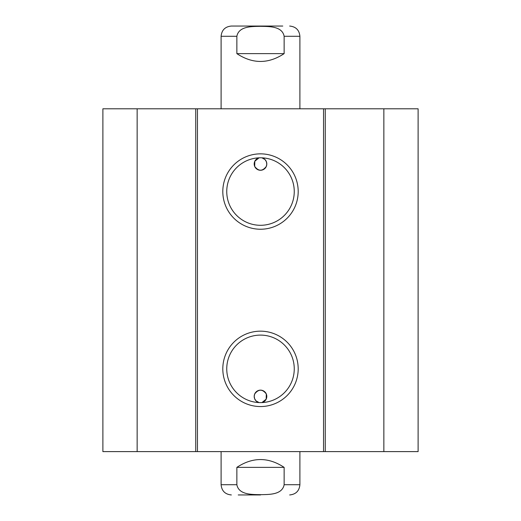 <?xml version="1.0" encoding="UTF-8"?>
<svg xmlns="http://www.w3.org/2000/svg" width="521" height="521" viewBox="0 0 521 521"><rect width="100%" height="100%" fill="white"/><g stroke="black" fill="none" stroke-linecap="round" stroke-linejoin="round"><path stroke-width="0.78" d="M383.853 451.609L418.116 451.609L418.116 108.798L102.884 108.798L102.884 451.609L383.853 451.609L383.853 108.798M254.697 166.427L254.815 161.243L259.08 157.824A6.304 6.304 0 0 0 254.697 166.427C258.566 171.455 262.434 171.455 266.303 166.427L266.798 164.193L266.4 161.738L265.039 159.589L261.92 157.824A6.304 6.304 0 0 1 265.326 168.023A6.304 6.304 0 0 1 254.697 166.427M266.303 393.98L266.185 399.158L261.92 402.583A6.304 6.304 0 0 0 265.326 392.385A6.304 6.304 0 0 0 254.697 393.98L254.202 396.214L254.6 398.663L255.961 400.818L259.08 402.583A6.304 6.304 0 0 1 254.697 393.98C258.566 388.946 262.434 388.946 266.303 393.98M294.254 191.546A33.754 33.754 0 0 1 243.626 220.774A33.754 33.754 0 0 1 243.626 162.311A33.754 33.754 0 0 1 294.254 191.546M298.194 191.546A37.694 37.694 0 0 0 241.653 158.898A37.694 37.694 0 0 0 241.653 224.186A37.694 37.694 0 0 0 298.194 191.546M323.548 108.798L323.548 451.609M197.452 108.798L197.452 451.609M298.194 368.861A37.694 37.694 0 0 0 241.653 336.214A37.694 37.694 0 0 0 241.653 401.502A37.694 37.694 0 0 0 298.194 368.861M294.254 368.861A33.754 33.754 0 0 1 243.626 398.09A33.754 33.754 0 0 1 243.626 339.627A33.754 33.754 0 0 1 294.254 368.861M137.147 108.798L137.147 451.609M195.733 108.798L195.733 451.609M325.267 108.798L325.267 451.609M284.14 467.37L284.14 484.706C282.154 495.028 268.771 494.468 260.5 494.676C252.229 494.468 238.846 495.028 236.86 484.706L236.86 467.37L284.14 467.37C268.38 456.956 252.62 456.956 236.86 467.37M238.24 494.95L260.5 494.95M236.86 484.706L221.099 484.706L221.099 451.609M236.86 53.63L236.86 36.294C238.846 25.972 252.229 26.532 260.5 26.324C268.771 26.532 282.154 25.972 284.14 36.294L284.14 53.63L236.86 53.63C252.62 64.044 268.38 64.044 284.14 53.63M282.76 26.05L231.344 26.05L282.76 26.05M284.14 36.294L299.901 36.294L299.901 108.798M284.14 484.706L299.901 484.706C299.295 490.925 295.882 494.344 289.656 494.95M236.86 36.294L221.099 36.294C221.705 30.075 225.118 26.656 231.344 26.05M221.099 484.706C221.705 490.925 225.118 494.344 231.344 494.95M299.901 484.706L299.901 451.609M299.901 36.294C299.295 30.075 295.882 26.656 289.656 26.05M221.099 36.294L221.099 108.798"/></g></svg>
